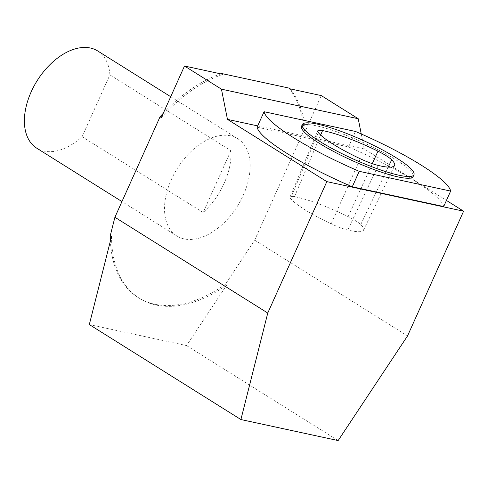 <?xml version="1.0" encoding="UTF-8"?>
<svg xmlns="http://www.w3.org/2000/svg" width="488" height="488" viewBox="0 0 488 488"><rect width="100%" height="100%" fill="white"/><g stroke="black" fill="none" stroke-linecap="round" stroke-linejoin="round"><path stroke-width="0.37" stroke-dasharray="2.44 1.83" d="M361.26 133.98L364.243 148.944L446.435 200.44M364.243 148.944L257.688 125.91M443.69 206.552A102.053 17.495 24.2 0 0 348.53 146.931L257.121 127.173M89.316 324.563L186.556 345.583L226.706 285.047L225.432 284.248L254.681 240.151L304.042 130.327L305.311 131.126L321.281 95.587M225.432 284.248A130.076 80.441 -57.9 0 1 138.256 297.582A130.076 80.441 -57.9 0 1 110.398 240.968M163.26 113.289A130.076 80.441 -57.9 0 1 220.765 73.859M288.725 88.029A130.076 80.441 -57.9 0 1 304.042 130.327M226.706 285.047A130.076 80.441 -57.9 0 1 139.531 298.381A130.076 80.441 -57.9 0 1 111.557 236.363M254.681 240.151L407.541 335.927M290 88.828A130.076 80.441 -57.9 0 1 305.311 131.126M161.327 117.59A130.076 80.441 -57.9 0 1 222.986 74.341M186.556 345.583L338.141 440.566M348.53 146.931L355.484 131.461M301.523 126.3A61.213 10.492 -155.8 0 1 361.657 141.819A61.213 10.492 -155.8 0 1 413.19 176.485M290.549 198.451A55.559 9.522 24.2 0 0 331.193 223.858A21.13 3.623 24.2 0 0 347.767 230.025A55.559 9.522 24.2 0 0 363.566 230.141A55.559 9.522 24.2 0 0 360.766 224.584A21.13 3.623 24.2 0 0 348.127 216.641A55.559 9.522 24.2 0 0 294.484 196.676A21.13 3.623 24.2 0 0 290.043 197.006A21.13 3.623 24.2 0 0 290.549 198.451L318.28 132.51M97.661 50.947A57.37 35.478 -57.9 0 1 109.892 74.884L82.112 136.695A57.37 35.478 -57.9 0 1 36.74 148.181M230.909 150.707L203.13 212.524A57.37 35.478 122.1 0 0 230.909 150.707L109.892 74.884M203.13 212.524L82.112 136.695M230.495 135.804A57.37 35.478 122.1 0 0 174.094 173.972A57.37 35.478 122.1 0 0 176.857 235.978A57.37 35.478 122.1 0 0 222.235 224.492A57.37 35.478 122.1 0 0 237.784 138.744A57.37 35.478 122.1 0 0 230.495 135.804M331.193 223.858L360.26 158.746M347.767 230.025L378.267 165.45M360.766 224.584L388.204 167.134M348.127 216.641L372.283 163.663M294.484 196.676L320.659 135.042M139.531 298.381L138.256 297.582M363.566 230.141L394.585 165.572M290.043 197.006L317.731 130.936M237.784 138.744L170.709 96.716M176.857 235.978L121.951 201.575"/><path stroke-width="0.73" d="M463.6 211.2L326.82 181.627L267.766 313.034L240.901 419.546L338.141 440.566L407.541 335.927L463.6 211.2L446.435 200.44M257.688 125.91L227.463 119.377L326.82 181.627M264.069 111.703L257.121 127.173A102.053 17.495 24.2 0 0 352.275 186.794L443.69 206.552L450.644 191.082L359.229 171.325A102.053 17.495 -155.8 0 1 264.069 111.703L355.484 131.461A102.053 17.495 -155.8 0 1 450.644 191.082M110.398 240.968A130.076 80.441 -57.9 0 1 110.288 235.564L111.557 236.363L89.316 324.563L240.901 419.546M220.765 73.859A130.076 80.441 -57.9 0 1 221.711 73.542L222.986 74.341L184.501 66.02L161.327 117.59L160.052 116.791L114.906 217.258L110.288 235.564M160.052 116.791A130.076 80.441 -57.9 0 1 163.26 113.289M361.26 133.98L358.222 118.737L321.281 95.587L290 88.828L288.725 88.029L221.711 73.542M184.501 66.02L221.442 89.17L227.463 119.377M114.906 217.258L267.766 313.034M358.222 118.737L221.442 89.17M352.275 186.794L359.229 171.325M413.958 174.765L413.19 176.485A61.213 10.492 -155.8 0 1 377.566 170.855A61.213 10.492 -155.8 0 1 318.963 143.094A61.213 10.492 -155.8 0 1 301.523 126.3L302.298 124.58A61.213 10.492 24.2 0 0 319.731 141.374A61.213 10.492 24.2 0 0 378.334 169.135A61.213 10.492 24.2 0 0 413.958 174.765A61.213 10.492 24.2 0 0 362.431 140.099A61.213 10.492 24.2 0 0 302.298 124.58M318.28 132.51A57.389 9.839 24.2 0 0 360.26 158.746A22.954 3.934 24.2 0 0 378.267 165.45A57.389 9.839 24.2 0 0 394.585 165.572A57.389 9.839 24.2 0 0 391.699 159.832A22.954 3.934 24.2 0 0 377.962 151.201A57.389 9.839 24.2 0 0 322.556 130.583A22.954 3.934 24.2 0 0 317.731 130.936A22.954 3.934 24.2 0 0 318.28 132.51M121.951 201.575L36.74 148.181A57.37 35.478 -57.9 0 1 37.137 80.727A57.37 35.478 -57.9 0 1 97.661 50.947L170.709 96.716M388.204 167.134L391.699 159.832M372.283 163.663L377.962 151.201M320.659 135.042L322.556 130.583"/></g></svg>
